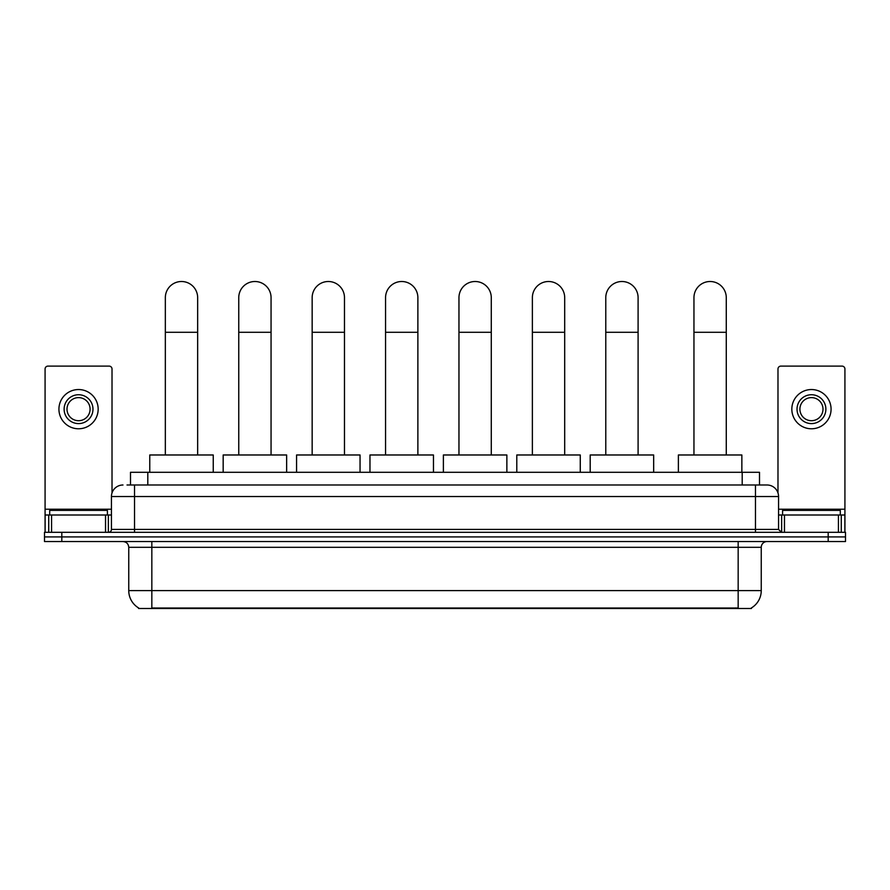 <?xml version="1.0" encoding="UTF-8"?>
<svg xmlns="http://www.w3.org/2000/svg" width="890" height="890" viewBox="0 0 890 890"><rect width="100%" height="100%" fill="white"/><g stroke="black" fill="none" stroke-linecap="round" stroke-linejoin="round"><path stroke-width="1.33" d="M130.496 484.994L130.496 472.301L759.504 472.301L759.504 484.994M751.438 607.926L751.438 608.493L138.562 608.493L138.562 607.926M138.74 608.026A20.203 20.203 0 0 1 128.75 590.604L151.834 590.604L151.834 608.026L738.166 608.026L738.166 590.604L761.25 590.604L761.25 547.317A5.774 5.774 0 0 1 767.013 541.543M128.75 590.604L128.75 547.317C128.416 543.812 126.491 541.888 122.987 541.543M751.26 608.026A20.203 20.203 0 0 0 761.25 590.604M61.811 532.309L845.5 532.309L845.5 536.926L44.5 536.926L44.5 541.543L61.811 541.543L61.811 536.926L44.5 536.926L44.5 532.309L61.811 532.309L61.811 536.926L845.5 536.926L845.5 541.543L61.811 541.543M127.292 484.994L767.013 484.994A11.537 11.537 0 0 1 778.561 496.531L778.561 529.428L781.442 532.309M127.025 484.994L134.524 484.994L134.524 496.531L111.439 496.531L111.439 529.428A2.881 2.881 0 0 1 108.558 532.309M122.987 484.994A11.537 11.537 0 0 0 111.439 496.531M778.561 496.531L755.477 496.531L755.477 484.994L767.013 484.994M107.401 514.999L107.401 510.382L49.695 510.382L49.695 514.999M105.532 532.309L105.532 514.999L51.564 514.999L51.564 532.309M112.018 492.926L112.018 368.994A2.881 2.881 0 0 0 109.136 366.113L47.96 366.113A2.881 2.881 0 0 0 45.079 368.994L45.079 514.999L51.564 514.999M105.532 514.999L111.439 514.999M45.079 532.309L45.079 514.999M78.554 394.737A14.429 14.429 0 0 0 64.124 409.166A14.429 14.429 0 0 0 78.554 423.596A14.429 14.429 0 0 0 92.972 409.166A14.429 14.429 0 0 0 78.554 394.737M78.554 397.619A11.537 11.537 0 0 0 67.006 409.166A11.537 11.537 0 0 0 78.554 420.703A11.537 11.537 0 0 0 90.09 409.166A11.537 11.537 0 0 0 78.554 397.619M78.554 428.78A19.625 19.625 0 0 0 98.167 409.166A19.625 19.625 0 0 0 78.554 389.542A19.625 19.625 0 0 0 58.929 409.166A19.625 19.625 0 0 0 78.554 428.78M840.305 514.999L840.305 510.382L782.599 510.382L782.599 514.999M165.34 454.979L165.34 297.672A16.154 16.154 0 0 1 181.504 281.507A16.154 16.154 0 0 1 197.658 297.672A16.154 16.154 0 0 0 181.504 281.507M197.658 454.979L197.658 297.672M213.244 472.301L213.244 454.979L149.765 454.979L149.765 472.301M238.754 454.979L238.754 297.672A16.154 16.154 0 0 1 254.907 281.507A16.154 16.154 0 0 1 271.061 297.672A16.154 16.154 0 0 0 254.907 281.507M271.061 454.979L271.061 297.672M286.647 472.301L286.647 454.979L223.167 454.979L223.167 472.301M312.156 454.979L312.156 297.672A16.154 16.154 0 0 1 328.31 281.507A16.154 16.154 0 0 1 344.474 297.672A16.154 16.154 0 0 0 328.31 281.507M344.474 454.979L344.474 297.672M360.05 472.301L360.05 454.979L296.57 454.979L296.57 472.301M385.559 454.979L385.559 297.672A16.154 16.154 0 0 1 401.724 281.507A16.154 16.154 0 0 1 417.877 297.672A16.154 16.154 0 0 0 401.724 281.507M417.877 454.979L417.877 297.672M433.463 472.301L433.463 454.979L369.973 454.979L369.973 472.301M458.962 454.979L458.962 297.672A16.154 16.154 0 0 1 475.127 281.507A16.154 16.154 0 0 1 491.28 297.672A16.154 16.154 0 0 0 475.127 281.507M491.28 454.979L491.28 297.672M506.866 472.301L506.866 454.979L443.387 454.979L443.387 472.301M532.376 454.979L532.376 297.672A16.154 16.154 0 0 1 548.529 281.507A16.154 16.154 0 0 1 564.694 297.672A16.154 16.154 0 0 0 548.529 281.507M564.694 454.979L564.694 297.672M580.269 472.301L580.269 454.979L516.79 454.979L516.79 472.301M605.779 454.979L605.779 297.672A16.154 16.154 0 0 1 621.932 281.507A16.154 16.154 0 0 1 638.097 297.672A16.154 16.154 0 0 0 621.932 281.507M638.097 454.979L638.097 297.672M653.672 472.301L653.672 454.979L590.192 454.979L590.192 472.301M693.955 454.979L693.955 297.672A16.154 16.154 0 0 1 710.12 281.507A16.154 16.154 0 0 1 726.273 297.672A16.154 16.154 0 0 0 710.12 281.507M726.273 454.979L726.273 297.672M741.86 472.301L741.86 454.979L678.38 454.979L678.38 472.301M838.436 532.309L838.436 514.999L784.468 514.999L784.468 532.309M838.436 514.999L844.922 514.999L844.922 368.994A2.881 2.881 0 0 0 842.04 366.113L780.864 366.113A2.881 2.881 0 0 0 777.982 368.994L777.982 492.926M778.561 514.999L784.468 514.999M844.922 514.999L844.922 532.309M811.446 394.737A14.429 14.429 0 0 0 797.028 409.166A14.429 14.429 0 0 0 811.446 423.596A14.429 14.429 0 0 0 825.876 409.166A14.429 14.429 0 0 0 811.446 394.737M811.446 397.619A11.537 11.537 0 0 0 799.91 409.166A11.537 11.537 0 0 0 811.446 420.703A11.537 11.537 0 0 0 822.994 409.166A11.537 11.537 0 0 0 811.446 397.619M811.446 428.78A19.625 19.625 0 0 0 831.071 409.166A19.625 19.625 0 0 0 811.446 389.542A19.625 19.625 0 0 0 791.833 409.166A19.625 19.625 0 0 0 811.446 428.78M735.852 608.493L735.852 607.926M154.148 608.493L154.148 607.926M147.807 484.994L147.807 472.301M742.193 484.994L742.193 472.301M738.166 541.543L738.166 547.317L128.75 547.317M761.25 547.317L738.166 547.317L738.166 590.604L151.834 590.604L151.834 541.543M828.19 541.543L828.19 532.309M134.524 532.309L134.524 529.428L778.561 529.428M111.439 529.428L134.524 529.428L134.524 496.531L755.477 496.531L755.477 532.309M111.439 509.225L45.079 509.225M108.369 514.999L108.369 532.309M45.123 514.999L45.123 532.309M48.727 532.309L48.727 514.999M165.34 332.293L197.658 332.293M238.754 332.293L271.061 332.293M312.156 332.293L344.474 332.293M385.559 332.293L417.877 332.293M458.962 332.293L491.28 332.293M532.376 332.293L564.694 332.293M605.779 332.293L638.097 332.293M693.955 332.293L726.273 332.293M844.922 509.225L778.561 509.225M844.877 532.309L844.877 514.999M841.273 514.999L841.273 532.309M781.631 532.309L781.631 514.999"/></g></svg>
